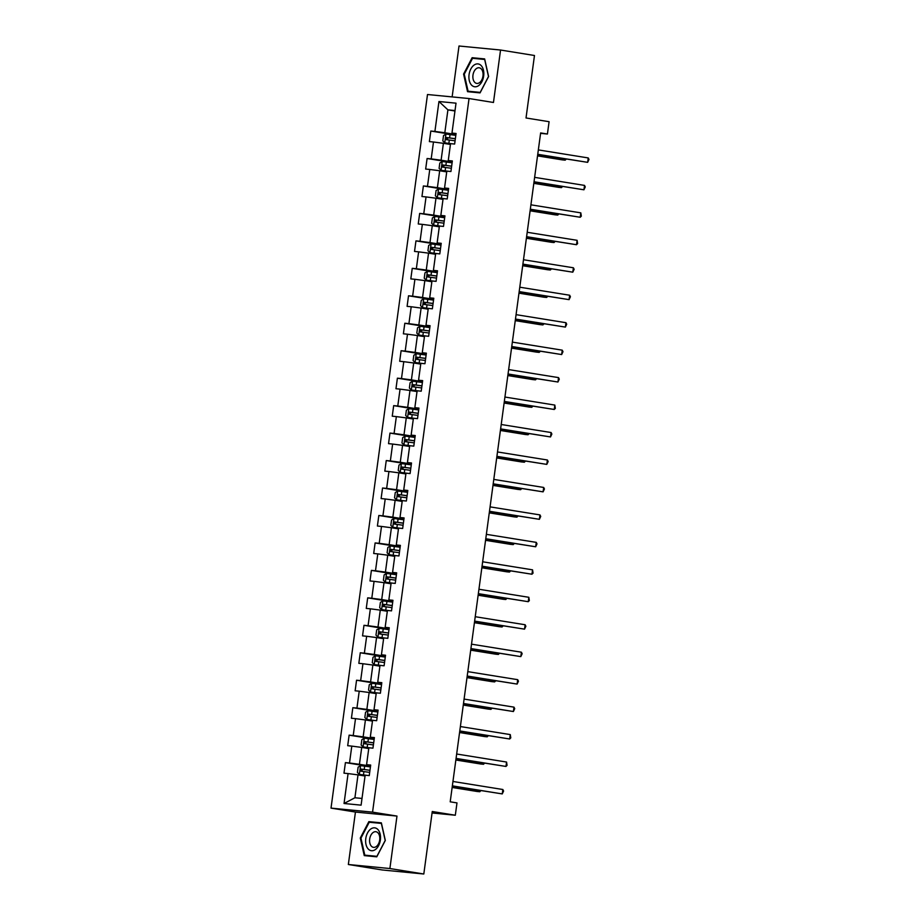 <?xml version="1.0" encoding="UTF-8"?>
<svg xmlns="http://www.w3.org/2000/svg" width="920" height="920" viewBox="0 0 920 920"><rect width="100%" height="100%" fill="white"/><g stroke="black" fill="none" stroke-linecap="round" stroke-linejoin="round"><path stroke-width="1.38" d="M348.346 864.501L382.272 869.975L423.809 874L389.884 868.537L396.98 816.074L372.554 812.141L331.016 808.116L355.442 812.049L348.346 864.501L389.884 868.537M372.554 812.141L469.039 98.543L427.501 94.518L331.016 808.116M469.039 98.543L493.465 102.476L500.549 50.025L459.011 46L452.134 96.91M500.549 50.025L534.474 55.499L526.021 117.978L549.091 121.704L547.423 134.021L540.638 132.928L450.202 801.814L456.987 802.907L455.319 815.235L432.262 811.509L423.809 874M370.426 766.923L360.605 765.624L358.122 767.176L357.409 772.455L359.421 774.433L369.253 775.617L370.679 765.06L366.574 764.658L368.862 747.764L372.956 748.155L374.394 737.598L370.288 737.196L372.577 720.303L376.671 720.705L378.097 710.136L374.003 709.745L376.291 692.841L380.385 693.243L381.811 682.674L377.717 682.283L380.006 665.379L384.1 665.781L385.526 655.224L381.432 654.821L383.709 637.928L387.815 638.319L389.24 627.762L385.147 627.359L387.423 610.466L391.529 610.857L392.955 600.3L388.849 599.897L391.138 583.004L395.232 583.406L396.669 572.838L392.564 572.447L394.853 555.542L398.947 555.944L400.384 545.376L396.278 544.985L398.567 528.08L402.661 528.482L404.087 517.925L399.993 517.523L402.281 500.629L406.375 501.02L407.801 490.463L403.707 490.061L405.996 473.167L410.09 473.558L411.516 463.001L407.422 462.61L409.699 445.705L413.804 446.108L415.23 435.539L411.136 435.148L413.413 418.243L417.519 418.646L418.945 408.089L414.839 407.686L417.128 390.793L421.222 391.184L422.659 380.627L418.554 380.224L420.842 363.331L424.936 363.722L426.362 353.165L422.268 352.762L424.557 335.869L428.651 336.272L430.077 325.703L425.983 325.312L428.272 308.407L432.365 308.809L433.791 298.241L429.697 297.85L431.974 280.945L436.08 281.347L437.506 270.79L433.412 270.388L435.689 253.494L439.794 253.885L441.22 243.328L437.115 242.926L439.403 226.032L443.497 226.423L444.935 215.867L440.829 215.464L443.118 198.57L447.212 198.973L448.638 188.405L444.544 188.013L446.832 171.108L450.926 171.511L452.352 160.942L448.258 160.552L450.547 143.646L454.641 144.049L456.067 133.492L451.973 133.089L456.021 103.166L438.955 101.51L447.913 109.859L444.82 132.744L455.929 134.538M365.148 775.226L361.1 805.149L344.046 803.494L348.082 773.57L343.988 773.168L345.414 762.611L370.461 766.647M438.955 101.51L434.907 131.434L430.813 131.042L429.375 141.599L433.481 142.002L431.192 158.895L427.098 158.505L425.661 169.061L429.766 169.452L427.478 186.357L423.384 185.955L421.958 196.523L426.052 196.914L423.763 213.82L419.669 213.417L418.243 223.974L422.337 224.376L420.049 241.27L415.955 240.879L414.529 251.436L418.623 251.838L416.346 268.732L412.24 268.341L410.815 278.898L414.909 279.3L412.631 296.194L408.526 295.791L407.1 306.36L411.205 306.751L408.917 323.656L404.823 323.253L403.385 333.822L407.491 334.213L405.202 351.118L401.108 350.716L399.683 361.272L403.776 361.675L401.488 378.568L397.394 378.178L395.968 388.734L400.062 389.137L397.773 406.03L393.679 405.639L392.253 416.197L396.347 416.599L394.07 433.492L389.965 433.09L388.539 443.659L392.633 444.049L390.356 460.954L386.25 460.552L384.824 471.12L388.93 471.511L386.641 488.416L382.547 488.014L381.11 498.571L385.216 498.973L382.927 515.867L378.833 515.476L377.407 526.033L381.501 526.435L379.212 543.329L375.118 542.938L373.692 553.495L377.786 553.886L375.498 570.791L371.404 570.389L369.978 580.957L374.072 581.348L371.795 598.253L367.69 597.851L366.263 608.419L370.357 608.81L368.08 625.703L363.975 625.312L362.549 635.869L366.654 636.272L364.366 653.165L360.272 652.774L358.834 663.331L362.94 663.734L360.651 680.627L356.558 680.225L355.131 690.793L359.225 691.184L356.937 708.089L352.843 707.687L351.417 718.255L355.511 718.646L353.222 735.551L349.128 735.149L347.702 745.706L351.796 746.108L349.508 763.002L345.414 762.611M366.574 764.658L370.599 765.601M370.53 766.107L359.433 764.313L361.721 747.419L368.759 748.558M349.508 763.002L359.433 764.313M351.796 746.108L361.721 747.419M370.288 737.196L374.313 738.139M374.244 738.645L363.147 736.862L365.424 719.957L372.473 721.096M353.222 735.551L363.147 736.862M355.511 718.646L365.424 719.957M374.003 709.745L378.028 710.677M377.959 711.183L366.861 709.4L369.138 692.495L376.176 693.634M356.937 708.089L366.861 709.4M359.225 691.184L369.138 692.495M377.717 682.283L381.742 683.215M381.673 683.732L370.565 681.938L372.853 665.045L379.891 666.172M360.651 680.627L370.565 681.938M362.94 663.734L372.853 665.045M381.432 654.821L385.457 655.764M385.388 656.27L374.279 654.476L376.567 637.583L383.605 638.71M364.366 653.165L374.279 654.476M366.654 636.272L376.567 637.583M385.147 627.359L389.171 628.303M389.103 628.808L377.993 627.014L380.282 610.121L387.32 611.259M368.08 625.703L377.993 627.014M370.357 608.81L380.282 610.121M388.849 599.897L392.874 600.841M392.805 601.346L381.708 599.564L383.997 582.659L391.034 583.797M371.795 598.253L381.708 599.564M374.072 581.348L383.997 582.659M392.564 572.447L396.589 573.378M396.52 573.884L385.422 572.102L387.711 555.197L394.749 556.335M375.498 570.791L385.422 572.102M377.786 553.886L387.711 555.197M396.278 544.985L400.303 545.916M400.234 546.434L389.137 544.64L391.414 527.746L398.463 528.873M379.212 543.329L389.137 544.64M381.501 526.435L391.414 527.746M399.993 517.523L404.018 518.466M403.949 518.972L392.851 517.178L395.128 500.284L402.166 501.411M382.927 515.867L392.851 517.178M385.216 498.973L395.128 500.284M403.707 490.061L407.732 491.004M407.663 491.51L396.554 489.716L398.843 472.822L405.881 473.961M386.641 488.416L396.554 489.716M388.93 471.511L398.843 472.822M407.422 462.61L411.447 463.542M411.378 464.048L400.269 462.265L402.558 445.36L409.595 446.499M390.356 460.954L400.269 462.265M392.633 444.049L402.558 445.36M411.136 435.148L415.161 436.08M415.092 436.586L403.983 434.803L406.272 417.898L413.31 419.037M394.07 433.492L403.983 434.803M396.347 416.599L406.272 417.898M414.839 407.686L418.864 408.618M418.796 409.135L407.698 407.341L409.986 390.448L417.024 391.575M397.773 406.03L407.698 407.341M400.062 389.137L409.986 390.448M418.554 380.224L422.579 381.167M422.51 381.673L411.412 379.879L413.69 362.986L420.739 364.124M401.488 378.568L411.412 379.879M403.776 361.675L413.69 362.986M422.268 352.762L426.293 353.705M426.224 354.211L415.127 352.417L417.404 335.524L424.442 336.662M405.202 351.118L415.127 352.417M407.491 334.213L417.404 335.524M425.983 325.312L430.008 326.243M429.939 326.749L418.83 324.967L421.118 308.062L428.156 309.2M408.917 323.656L418.83 324.967M411.205 306.751L421.118 308.062M429.697 297.85L433.722 298.781M433.653 299.299L422.544 297.505L424.833 280.611L431.871 281.738M412.631 296.194L422.544 297.505M414.909 279.3L424.833 280.611M433.412 270.388L437.437 271.331M437.368 271.837L426.259 270.043L428.547 253.149L435.585 254.276M416.346 268.732L426.259 270.043M418.623 251.838L428.547 253.149M437.115 242.926L441.14 243.869M441.071 244.375L429.973 242.581L432.262 225.687L439.3 226.826M420.049 241.27L429.973 242.581M422.337 224.376L432.262 225.687M440.829 215.464L444.854 216.407M444.785 216.913L433.688 215.13L435.965 198.225L443.014 199.364M423.763 213.82L433.688 215.13M426.052 196.914L435.965 198.225M444.544 188.013L448.569 188.945M448.5 189.451L437.402 187.668L439.679 170.763L446.717 171.902M427.478 186.357L437.402 187.668M429.766 169.452L439.679 170.763M448.258 160.552L452.284 161.483M452.214 162L441.105 160.206L443.394 143.313L450.432 144.44M431.192 158.895L441.105 160.206M433.481 142.002L443.394 143.313M451.973 133.089L455.998 134.032M454.963 110.998L447.913 109.859L455.02 110.549M434.907 131.434L444.82 132.744M432.055 812.981L455.319 815.235M540.58 133.354L547.423 134.021M365.044 776.008L358.006 774.881L354.913 797.766L362.008 798.445M344.046 803.494L354.913 797.766M348.082 773.57L358.006 774.881M430.813 131.042L455.848 135.079M427.098 158.505L452.145 162.541M423.384 185.955L448.431 189.992M419.669 213.417L444.716 217.453M415.955 240.879L441.002 244.915M412.24 268.341L437.287 272.377M408.526 295.791L433.573 299.839M404.823 323.253L429.87 327.29M401.108 350.716L426.155 354.752M397.394 378.178L422.441 382.214M393.679 405.639L418.726 409.676M389.965 433.09L415.012 437.126M386.25 460.552L411.297 464.588M382.547 488.014L407.594 492.05M378.833 515.476L403.88 519.512M375.118 542.938L400.166 546.974M371.404 570.389L396.451 574.425M367.69 597.851L392.736 601.887M363.975 625.312L389.022 629.349M360.272 652.774L385.308 656.811M356.558 680.225L381.604 684.273M352.843 707.687L377.89 711.723M349.128 735.149L374.175 739.185M463.588 74.083L467.544 91.678L480.056 92.885L488.6 76.509L484.644 58.914L472.132 57.707L463.588 74.083L464.255 74.186L472.535 58.293L484.656 59.466L488.485 76.509L480.205 92.391L468.084 91.206L464.243 74.163M396.98 816.074L355.442 812.049M376.763 856.831L385.319 840.443L381.363 822.859L368.851 821.64L360.295 838.028L364.251 855.611L376.763 856.831M484.736 59.294L477.744 58.8M477.836 58.627L472.132 57.707M381.443 823.227L374.452 822.744M376.843 856.669L364.791 855.151L360.962 838.108L360.295 838.028M374.543 822.56L368.851 821.64M537.728 154.48L587.65 162.345L537.751 154.295M588.236 157.941L588.984 159.459L587.65 162.345L588.236 157.941L538.349 149.902M455.814 135.355L446.004 134.055L443.52 135.596L442.808 140.886L444.808 142.864L452.019 143.796M444.808 142.864L450.535 143.658M537.533 155.882L562.384 159.896L565.191 160.161L565.363 158.93M455.365 138.701L446.556 137.517L446.269 139.621L455.078 140.817M448.224 139.944C446.993 139.081 447.097 138.379 448.511 137.827L455.354 138.77M537.556 155.71L565.191 160.161L566.26 159.079M471.373 84.893A11.546 7.325 -80.8 0 0 481.907 81.673A11.546 7.325 -80.8 0 0 481.355 65.78A11.546 7.325 -80.8 0 0 470.822 69.011A11.546 7.325 -80.8 0 0 471.373 84.893M474.559 82.145A7.912 5.014 -80.8 0 0 476.709 83.409A7.912 5.014 -80.8 0 0 482.471 78.246A7.912 5.014 -80.8 0 0 481.39 69.057A7.912 5.014 -80.8 0 0 479.228 67.793A7.912 5.014 -80.8 0 0 473.466 72.956A7.912 5.014 -80.8 0 0 474.559 82.145M480.136 92.724L468.084 91.206M380.374 839.983A11.546 7.325 -80.8 0 0 374.624 827.839A11.546 7.325 -80.8 0 0 365.78 838.568A11.546 7.325 -80.8 0 0 371.53 850.724A11.546 7.325 -80.8 0 0 380.374 839.983M379.684 840.018A7.912 5.014 -80.8 0 0 375.947 831.726A7.912 5.014 -80.8 0 0 369.69 839.051A7.912 5.014 -80.8 0 0 373.428 847.343A7.912 5.014 -80.8 0 0 379.684 840.018M360.962 838.108L369.242 822.238L381.363 823.411L385.204 840.454L376.912 856.324L364.791 855.151M534.014 181.93L583.935 189.796L534.037 181.757M584.522 185.403L585.269 186.921L583.935 189.796L584.522 185.403L534.635 177.353M530.299 209.392L580.221 217.258L530.322 209.219M580.819 212.865L581.325 216.142L580.221 217.258L580.819 212.865L530.92 204.815M452.099 162.817L442.29 161.517L439.806 163.058L439.093 168.337L441.094 170.315L448.304 171.258M441.094 170.315L446.832 171.12M533.83 183.344L558.67 187.358L561.476 187.623L561.648 186.392M451.651 166.163L442.842 164.967L442.554 167.083L451.363 168.268M444.509 167.394C443.279 166.543 443.382 165.83 444.797 165.289L451.639 166.232M533.853 183.172L561.476 187.623L562.545 186.53M448.385 190.279L438.575 188.98L436.091 190.52L435.378 195.799L437.334 197.731L444.59 198.708M437.391 197.777L443.118 198.582M530.115 210.806L554.955 214.808L557.761 215.084L557.934 213.854M447.936 193.614L439.127 192.429L438.851 194.545L447.649 195.73M440.795 194.856C439.576 193.993 439.668 193.292 441.082 192.751L447.925 193.695M530.139 210.634L557.761 215.084L558.842 213.992M526.585 236.854L576.506 244.72L526.62 236.681M577.104 240.315L577.61 243.605L576.506 244.72L577.104 240.315L527.206 232.277M522.882 264.316L572.792 272.182L522.905 264.132M573.39 267.777L574.137 269.307L572.792 272.182L573.39 267.777L523.491 259.739M519.167 291.778L569.077 299.644L519.191 291.594M569.675 295.24L570.423 296.757L569.077 299.644L569.675 295.24L519.788 287.201M444.682 217.73L434.861 216.441L432.377 217.982L431.664 223.261L433.619 225.193L440.875 226.17M433.676 225.239L439.403 226.044M526.401 238.268L551.241 242.27L554.047 242.546L554.219 241.304M444.222 221.076L435.424 219.891L435.137 222.007L443.934 223.192M437.092 222.318C435.861 221.455 435.953 220.754 437.368 220.202L444.21 221.145M526.424 238.084L554.047 242.546L555.128 241.454M440.967 245.191L431.147 243.892L428.662 245.444L427.949 250.723L429.904 252.655L437.172 253.632M429.962 252.701L435.689 253.506M522.686 265.73L547.538 269.733L550.344 270.008L550.505 268.767M440.507 248.538L431.71 247.353L431.422 249.458L440.231 250.654M433.377 249.78C432.147 248.917 432.239 248.216 433.653 247.664L440.507 248.607M522.709 265.546L550.344 270.008L551.413 268.916M437.253 272.654L427.432 271.354L424.948 272.895L424.235 278.185L426.247 280.163L433.458 281.094M426.247 280.163L431.974 280.957M518.972 293.181L543.823 297.195L546.629 297.459L546.79 296.228M436.804 276L427.995 274.815L427.708 276.92L436.517 278.104M429.663 277.242C428.433 276.38 428.524 275.666 429.95 275.126L436.793 276.069M518.995 293.008L546.629 297.459L547.699 296.378M433.538 300.115L423.729 298.816L421.245 300.357L420.532 305.635L422.533 307.613L429.743 308.556M422.533 307.613L428.26 308.418M515.257 320.643L540.109 324.645L542.915 324.921L543.076 323.69M433.09 303.462L424.281 302.266L423.993 304.382L432.803 305.566M425.948 304.692C424.718 303.841 424.822 303.128 426.236 302.588L433.078 303.531M515.28 320.471L542.915 324.921L543.984 323.828M429.824 327.577L420.014 326.278L417.53 327.819L416.817 333.097L418.818 335.075L426.029 336.007M418.818 335.075L424.557 335.88M511.543 348.105L536.394 352.107L539.2 352.383L539.373 351.141M429.375 330.912L420.566 329.728L420.279 331.844L429.088 333.028M422.234 332.154C421.003 331.292 421.107 330.591 422.522 330.038L429.364 330.993M511.577 347.933L539.2 352.383L540.27 351.291M426.109 355.028L416.3 353.74L413.816 355.281L413.103 360.559L415.104 362.537L422.315 363.469M415.104 362.537L420.842 363.342M507.84 375.567L532.68 379.569L535.486 379.845L535.659 378.603M425.661 358.374L416.852 357.19L416.576 359.306L425.373 360.49M418.519 359.616C417.3 358.754 417.392 358.053 418.807 357.5L425.649 358.443M507.863 375.383L535.486 379.845L536.567 378.752M422.406 382.49L412.585 381.19L410.101 382.743L409.388 388.022L411.401 389.999L418.6 390.931M411.401 389.999L417.128 390.804M504.125 403.029L528.966 407.031L531.771 407.307L531.944 406.065M421.947 385.836L413.149 384.652L412.861 386.756L421.659 387.952M414.805 387.078C413.586 386.216 413.678 385.514 415.092 384.962L421.935 385.905M504.148 402.845L531.771 407.307L532.852 406.214M418.692 409.952L408.871 408.652L406.387 410.193L405.674 415.483L407.686 417.461L414.897 418.393M407.686 417.461L413.413 418.255M500.411 430.479L525.262 434.493L528.068 434.757L528.229 433.527M418.232 413.298L409.434 412.103L409.147 414.218L417.956 415.403M411.102 414.541C409.871 413.678 409.963 412.965 411.378 412.424L418.232 413.367M500.434 430.307L528.068 434.757L529.138 433.676M414.978 437.414L405.156 436.114L402.672 437.655L401.959 442.934L403.972 444.912L411.183 445.855M403.972 444.912L409.699 445.717M496.697 457.941L521.548 461.943L524.354 462.219L524.515 460.989M414.529 440.749L405.72 439.565L405.433 441.68L414.241 442.865M407.387 441.991C406.157 441.128 406.249 440.427 407.675 439.886L414.517 440.829M496.719 457.769L524.354 462.219L525.423 461.127M411.263 464.864L401.453 463.576L398.969 465.117L398.245 470.396L400.257 472.374L407.468 473.305M400.257 472.374L405.984 473.179M492.982 485.403L517.833 489.405L520.639 489.681L520.8 488.44M410.815 468.211L402.005 467.026L401.718 469.142L410.527 470.327M403.673 469.453C402.442 468.591 402.534 467.889 403.96 467.337L410.803 468.28M493.005 485.231L520.639 489.681L521.709 488.589M407.548 492.326L397.739 491.038L395.255 492.579L394.542 497.858L396.543 499.836L403.753 500.767M396.543 499.836L402.281 500.641M489.267 512.865L514.119 516.867L516.925 517.143L517.097 515.901M407.1 495.673L398.291 494.488L398.003 496.604L406.812 497.789M399.959 496.915C398.728 496.053 398.831 495.351 400.246 494.799L407.088 495.742M489.302 512.681L516.925 517.143L517.995 516.051M403.834 519.788L394.024 518.489L391.541 520.041L390.827 525.32L392.828 527.298L400.039 528.229M392.828 527.298L398.567 528.091M485.565 540.327L510.404 544.329L513.21 544.594L513.383 543.363M403.385 523.135L394.577 521.95L394.289 524.055L403.098 525.251M396.244 524.377C395.013 523.514 395.117 522.813 396.531 522.261L403.374 523.204M485.587 540.143L513.21 544.594L514.291 543.513M400.131 547.25L390.31 545.951L387.826 547.492L387.113 552.77L389.068 554.702L396.324 555.691M389.125 554.748L394.853 555.553M481.85 567.778L506.69 571.791L509.496 572.056L509.668 570.825M399.671 550.597L390.862 549.401L390.586 551.517L399.383 552.702M392.529 551.827C391.31 550.976 391.402 550.264 392.817 549.723L399.659 550.666M481.873 567.605L509.496 572.056L510.577 570.963M396.416 574.712L386.596 573.413L384.111 574.954L383.398 580.232L385.353 582.164L392.622 583.153M385.411 582.21L391.138 583.015M478.135 595.24L502.975 599.242L505.793 599.518L505.954 598.287M395.956 578.047L387.159 576.863L386.872 578.979L395.68 580.163M388.827 579.289C387.596 578.427 387.688 577.726 389.103 577.185L395.956 578.128M478.159 595.067L505.793 599.518L506.862 598.425M392.702 602.163L382.881 600.875L380.397 602.416L379.684 607.694L381.639 609.626L388.907 610.604M381.697 609.672L387.423 610.477M474.421 622.702L499.272 626.704L502.078 626.98L502.239 625.738M392.253 605.509L383.445 604.325L383.157 606.441L391.966 607.625M385.112 606.751C383.881 605.889 383.973 605.188 385.399 604.635L392.242 605.578M474.444 622.529L502.078 626.98L503.148 625.887M388.987 629.625L379.178 628.337L376.694 629.878L375.969 635.156L377.982 637.134L385.192 638.066M377.982 637.134L383.709 637.939M470.706 650.164L495.558 654.166L498.364 654.442L498.525 653.2M388.539 632.971L379.73 631.787L379.442 633.891L388.251 635.087M381.397 634.213C380.167 633.351 380.259 632.649 381.685 632.097L388.527 633.04M470.729 649.98L498.364 654.442L499.433 653.349M385.273 657.087L375.463 655.787L372.979 657.328L372.266 662.619L374.267 664.596L381.478 665.528M374.267 664.596L380.006 665.39M466.992 677.615L491.843 681.628L494.649 681.893L494.822 680.662M384.824 660.433L376.015 659.249L375.728 661.353L384.537 662.538M377.683 661.675C376.452 660.813 376.556 660.111 377.971 659.559L384.813 660.502M467.015 677.442L494.649 681.893L495.719 680.811M381.558 684.549L371.749 683.249L369.265 684.79L368.552 690.069L370.553 692.047L377.763 692.99M370.553 692.047L376.291 692.852M463.289 705.077L488.129 709.09L490.935 709.355L491.107 708.124M381.11 687.895L372.301 686.699L372.013 688.815L380.822 690M373.968 689.126C372.738 688.275 372.841 687.562 374.256 687.021L381.098 687.964M463.312 704.904L490.935 709.355L492.004 708.262M515.453 319.228L565.374 327.094L515.476 319.056M565.961 322.702L566.708 324.219L565.374 327.094L565.961 322.702L516.074 314.651M511.738 346.69L561.66 354.556L511.761 346.518M562.246 350.163L562.994 351.681L561.66 354.556L562.246 350.163L512.359 342.113M508.024 374.152L557.945 382.018L508.047 373.98M558.543 377.614L559.279 379.143L557.945 382.018L558.543 377.614L508.645 369.575M504.309 401.614L554.231 409.48L504.332 401.43M554.829 405.076L555.335 408.365L554.231 409.48L554.829 405.076L504.93 397.037M500.606 429.077L550.516 436.942L500.629 428.892M551.115 432.538L551.862 434.056L550.516 436.942L551.115 432.538L501.216 424.499M496.892 456.527L546.802 464.393L496.915 456.354M547.4 460L548.147 461.518L546.802 464.393L547.4 460L497.513 451.95M493.178 483.989L543.087 491.855L493.2 483.816M543.685 487.45L544.433 488.98L543.087 491.855L543.685 487.45L493.798 479.412M489.463 511.451L539.384 519.317L489.486 511.278M539.971 514.912L540.718 516.442L539.384 519.317L539.971 514.912L490.084 506.874M485.748 538.913L535.67 546.779L485.772 538.729M536.268 542.374L537.004 543.892L535.67 546.779L536.268 542.374L486.369 534.336M482.034 566.363L531.955 574.229L482.057 566.191M532.553 569.837L533.059 573.114L531.955 574.229L532.553 569.837L482.655 561.786M478.331 593.825L528.241 601.692L478.354 593.653M528.839 597.298L529.345 600.576L528.241 601.692L528.839 597.298L478.94 589.248M474.616 621.287L524.526 629.154L474.639 621.115M525.124 624.749L525.872 626.279L524.526 629.154L525.124 624.749L475.226 616.71M470.902 648.749L520.812 656.615L470.925 648.565M521.41 652.211L522.158 653.74L520.812 656.615L521.41 652.211L471.523 644.172M467.187 676.211L517.109 684.077L467.21 676.027M517.695 679.673L518.443 681.191L517.109 684.077L517.695 679.673L467.808 671.634M463.473 703.662L513.394 711.528L463.496 703.49M513.981 707.135L514.728 708.653L513.394 711.528L513.981 707.135L464.094 699.085M459.758 731.124L509.68 738.99L459.781 730.952M510.278 734.597L510.784 737.874L509.68 738.99L510.278 734.597L460.379 726.547M377.855 712.011L368.034 710.711L365.55 712.252L364.837 717.531L366.792 719.463L374.049 720.44M366.85 719.509L372.577 720.314M459.574 732.538L484.414 736.54L487.22 736.817L487.393 735.574M377.395 715.346L368.586 714.161L368.31 716.277L377.108 717.462M370.254 716.588C369.035 715.725 369.127 715.024 370.541 714.483L377.384 715.426M459.597 732.366L487.22 736.817L488.301 735.724M456.044 758.586L505.966 766.452L456.078 758.413M506.563 762.047L507.069 765.336L505.966 766.452L506.563 762.047L456.665 754.009M374.141 739.461L364.32 738.173L361.836 739.714L361.123 744.993L363.078 746.925L370.346 747.902M363.135 746.971L368.862 747.776M455.86 760L480.7 764.002L483.506 764.279L483.678 763.036M373.681 742.808L364.883 741.623L364.596 743.739L373.405 744.924M366.551 744.05C365.32 743.187 365.412 742.486 366.827 741.934L373.681 742.877M455.883 759.817L483.506 764.279L484.587 763.186M452.341 786.048L502.251 793.914L452.364 785.864M502.849 789.509L503.596 791.039L502.251 793.914L502.849 789.509L452.95 781.471M359.421 774.433L366.631 775.364M452.145 787.462L476.997 791.464L479.803 791.74L479.964 790.498M369.966 770.27L361.169 769.085L360.881 771.19L369.69 772.386M362.836 771.512C361.606 770.649 361.698 769.948 363.124 769.396L369.966 770.339M452.168 787.279L479.803 791.74L480.872 790.648M445.935 134.101L444.762 142.807M449.316 140.012L448.868 143.359M450.053 134.561L449.604 137.896M448.511 137.827L446.556 137.517M442.221 161.552L441.048 170.269M445.602 167.474L445.153 170.821M446.338 162.012L445.889 165.358M444.797 165.289L442.842 164.967M438.518 189.014L437.334 197.731M441.887 194.936L441.439 198.271M442.635 189.474L442.175 192.82M441.082 192.751L439.127 192.429M434.803 216.476L433.619 225.193M438.184 222.387L437.724 225.733M438.921 216.936L438.46 220.282M437.368 220.202L435.424 219.891M431.089 243.938L429.904 252.655M434.47 249.849L434.01 253.195M435.206 244.398L434.757 247.744M433.653 247.664L431.71 247.353M427.374 271.4L426.202 280.105M430.755 277.311L430.307 280.657M431.491 271.86L431.043 275.195M429.95 275.126L427.995 274.815M423.66 298.85L422.487 307.567M427.041 304.773L426.592 308.119M427.777 299.31L427.328 302.657M426.236 302.588L424.281 302.266M419.945 326.312L418.772 335.029M423.327 332.235L422.878 335.57M424.062 326.772L423.614 330.119M422.522 330.038L420.566 329.728M416.231 353.774L415.058 362.491M419.612 359.685L419.163 363.032M420.348 354.234L419.899 357.581M418.807 357.5L416.852 357.19M412.528 381.236L411.343 389.942M415.897 387.147L415.449 390.494M416.645 381.697L416.185 385.031M415.092 384.962L413.149 384.652M408.813 408.698L407.629 417.404M412.194 414.609L411.734 417.956M412.93 409.147L412.47 412.493M411.378 412.424L409.434 412.103M405.099 436.149L403.926 444.866M408.48 442.072L408.02 445.418M409.216 436.609L408.767 439.955M407.675 439.886L405.72 439.565M401.384 463.611L400.211 472.328M404.765 469.534L404.317 472.868M405.501 464.071L405.053 467.417M403.96 467.337L402.005 467.026M397.67 491.073L396.497 499.79M401.051 496.984L400.603 500.33M401.787 491.533L401.338 494.879M400.246 494.799L398.291 494.488M393.955 518.535L392.782 527.24M397.336 524.446L396.888 527.792M398.072 518.995L397.624 522.33M396.531 522.261L394.577 521.95M390.252 545.997L389.068 554.702M393.622 551.908L393.173 555.254M394.369 546.445L393.909 549.792M392.817 549.723L390.862 549.401M386.538 573.447L385.353 582.164M389.919 579.37L389.459 582.716M390.655 573.907L390.195 577.254M389.103 577.185L387.159 576.863M382.823 600.909L381.639 609.626M386.204 606.82L385.744 610.167M386.94 601.369L386.492 604.716M385.399 604.635L383.445 604.325M379.109 628.371L377.936 637.088M382.49 634.282L382.041 637.629M383.226 628.831L382.777 632.178M381.685 632.097L379.73 631.787M375.394 655.833L374.221 664.539M378.775 661.744L378.327 665.091M379.511 656.293L379.063 659.629M377.971 659.559L376.015 659.249M371.68 683.284L370.507 692.001M375.061 689.206L374.612 692.553M375.797 683.744L375.348 687.091M374.256 687.021L372.301 686.699M367.977 710.746L366.792 719.463M371.346 716.668L370.898 720.004M372.094 711.206L371.634 714.553M370.541 714.483L368.586 714.161M364.262 738.208L363.078 746.925M367.643 744.119L367.183 747.466M368.379 738.668L367.919 742.014M366.827 741.934L364.883 741.623M360.548 765.67L359.363 774.375M363.929 771.581L363.469 774.928M364.665 766.13L364.216 769.476M363.124 769.396L361.169 769.085"/></g></svg>
